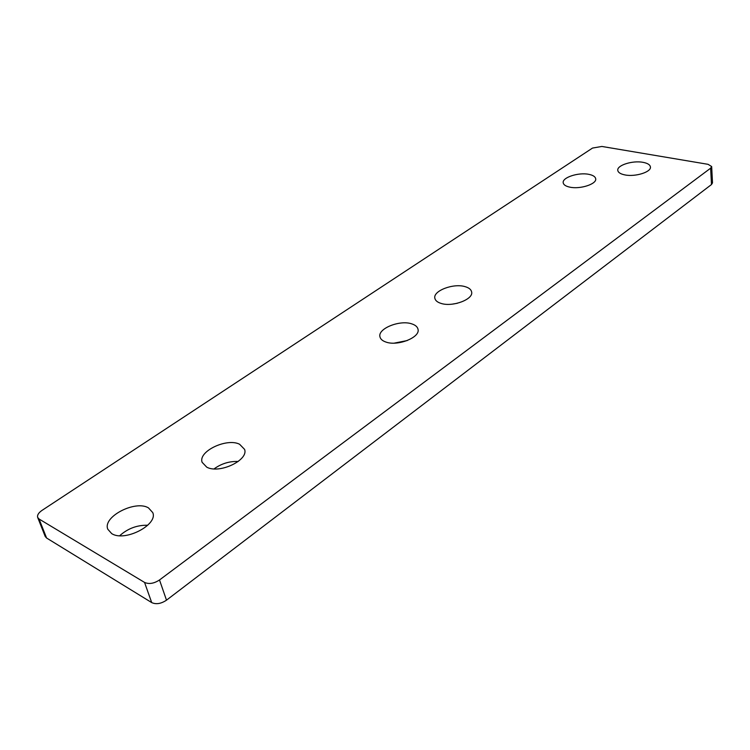 <?xml version="1.0" encoding="UTF-8"?>
<svg xmlns="http://www.w3.org/2000/svg" width="750" height="750" viewBox="0 0 750 750"><rect width="100%" height="100%" fill="white"/><g stroke="black" fill="none" stroke-linecap="round" stroke-linejoin="round"><path stroke-width="1.12" d="M394.266 343.125L407.203 340.566M411.816 323.888C399.919 319.641 377.531 328.612 379.95 336.806C380.475 339.113 382.453 340.856 385.866 342.028C397.688 346.509 420.469 337.378 418.022 329.278C417.488 326.85 415.416 325.059 411.816 323.888M452.072 304.172L457.331 303.281M465.103 286.65C453.525 283.003 432.863 290.841 434.85 298.247C435.328 300.562 437.419 302.288 441.103 303.422C452.606 307.266 473.644 299.297 471.637 291.975C471.15 289.537 468.966 287.766 465.103 286.65M643.003 162.328C632.644 160.284 616.828 165.272 617.775 170.334C618.103 172.5 620.503 174.028 624.975 174.928C635.288 177.075 651.394 172.022 650.428 166.988C650.081 164.747 647.606 163.2 643.003 162.328M119.681 535.725C127.791 528.497 137.147 525 147.741 525.244M148.491 507.909C135.422 499.763 102.291 516.863 107.822 529.266L111.712 533.616C124.669 542.231 158.334 524.709 152.747 512.597L148.491 507.909M588.806 174.338C578.522 172.144 562.087 177.506 563.203 182.747C563.55 184.819 565.772 186.291 569.878 187.162C580.116 189.478 596.841 184.041 595.697 178.828C595.341 176.681 593.044 175.191 588.806 174.338M214.088 468.881C221.334 463.622 229.388 461.156 238.219 461.475M239.597 444.253C226.828 437.634 197.869 451.406 202.134 462.328L206.775 467.184C219.431 474.169 248.878 460.087 244.575 449.372L239.597 444.253M711.487 184.537L710.644 168.169L711.666 166.537L712.5 182.878L711.487 184.537L166.5 600.169C161.044 603.787 156.113 604.594 151.697 602.587L46.584 538.013L45.206 536.447L37.697 517.481L39.066 519.019L46.584 538.013M151.697 602.587L144.553 582.422L39.066 519.019M37.697 517.481C37.05 515.212 38.466 512.869 41.953 510.431L592.528 148.059L601.903 146.456L708.075 164.325L711.666 166.537M710.644 168.169L159.506 579.966L166.5 600.169M144.553 582.422C148.987 584.381 153.975 583.566 159.506 579.966"/></g></svg>
